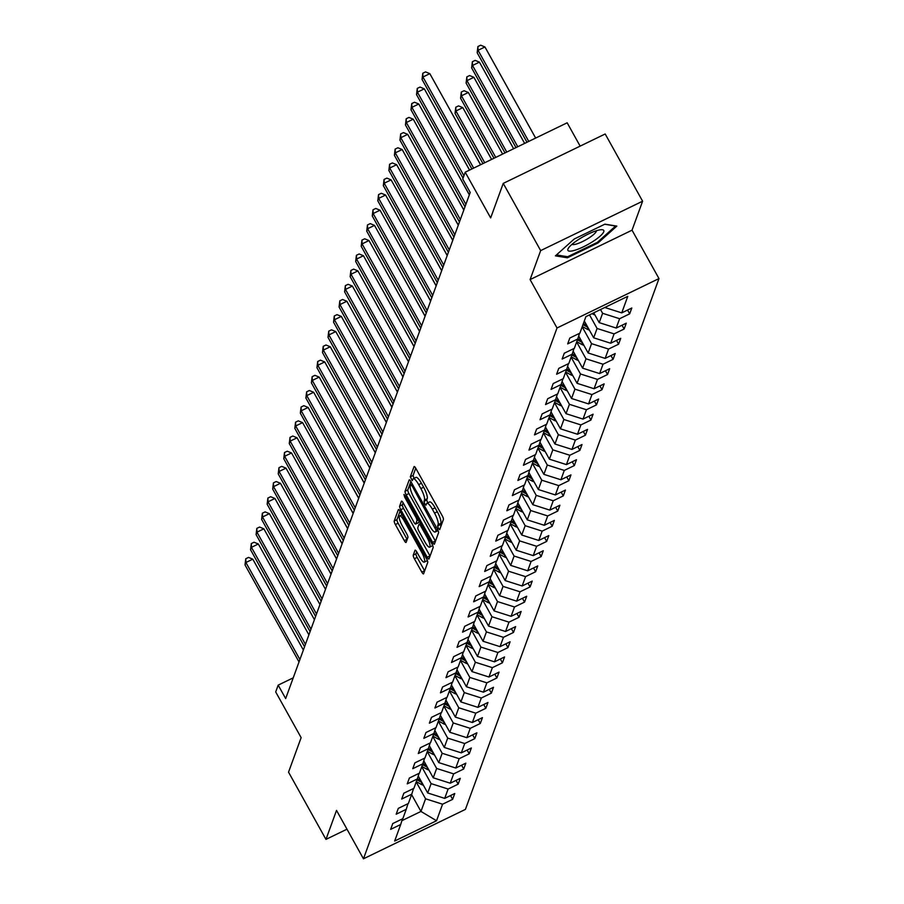 <?xml version="1.0" encoding="UTF-8"?>
<svg xmlns="http://www.w3.org/2000/svg" width="904" height="904" viewBox="0 0 904 904"><rect width="100%" height="100%" fill="white"/><g stroke="black" fill="none" stroke-linecap="round" stroke-linejoin="round"><path stroke-width="1.36" d="M438.429 528.433L439.694 529.608L443.401 519.472A3.096 0.746 -115.9 0 0 442.282 515.879L415.84 468.374A3.096 0.746 -115.9 0 0 414.134 466.543A3.096 0.746 -115.9 0 0 414.021 466.69L410.326 476.826L412.292 480.634L412.857 479.21A9.91 2.396 -115.9 0 1 413.23 478.736A9.91 2.396 -115.9 0 1 418.665 484.6L420.868 488.567A9.91 2.396 -115.9 0 1 424.462 500.059L423.987 501.37L424.767 503.89L425.953 505.178L426.518 503.754A9.91 2.396 -115.9 0 1 426.891 503.279A9.91 2.396 -115.9 0 1 432.327 509.144L434.53 513.11A9.91 2.396 -115.9 0 1 438.124 524.602L437.638 525.925L438.429 528.433M415.738 468.193L413.071 475.493L414.055 478.34M413.23 478.736L415.987 477.402A9.91 2.396 -115.9 0 1 421.422 483.267L423.626 487.222A9.91 2.396 -115.9 0 1 427.219 498.725L426.733 500.036L427.716 502.884M413.252 555.135A3.096 0.746 -115.9 0 0 414.371 558.728L421.795 572.062A3.096 0.746 -115.9 0 0 423.49 573.893A3.096 0.746 -115.9 0 0 423.603 573.746L427.716 562.48A3.096 0.746 -115.9 0 0 426.598 558.887L400.156 511.381A3.096 0.746 -115.9 0 0 398.461 509.551A3.096 0.746 -115.9 0 0 398.336 509.698L394.234 520.964A3.096 0.746 -115.9 0 0 395.353 524.557L404.314 540.648A3.096 0.746 -115.9 0 0 406.009 542.479A3.096 0.746 -115.9 0 0 406.133 542.332L407.885 537.518A3.096 0.746 -115.9 0 0 406.766 533.925L402.325 525.936A8.283 2 -115.9 0 1 399.636 515.924A8.283 2 -115.9 0 1 404.178 520.828L421.592 552.107A8.283 2 -115.9 0 1 424.27 562.118A8.283 2 -115.9 0 1 419.727 557.214L416.823 551.994A3.096 0.746 -115.9 0 0 415.128 550.163A3.096 0.746 -115.9 0 0 415.015 550.31L413.252 555.135L416.009 553.802A3.096 0.746 -115.9 0 0 417.128 557.395L424.552 570.718A3.096 0.746 -115.9 0 0 424.643 570.899M540.66 250.6L530.094 279.585L632.043 230.181L642.608 201.208L540.66 250.6L503.245 183.388L490.657 217.909L465.21 172.201L462.735 179.015L470.216 192.45L285.664 698.566L278.183 685.13L275.697 691.933L301.134 737.641L288.545 772.163L325.96 839.387L346.989 829.194M530.094 279.585L557.022 327.982L363.464 858.8L336.525 810.402L325.96 839.387M432.62 542.366A3.096 0.746 -115.9 0 0 434.315 544.197A3.096 0.746 -115.9 0 0 434.44 544.05L438.542 532.784A3.096 0.746 -115.9 0 0 437.423 529.19L410.981 481.685A3.096 0.746 -115.9 0 0 409.286 479.854A3.096 0.746 -115.9 0 0 409.162 480.001L405.06 491.267A3.096 0.746 -115.9 0 0 406.178 494.861L432.62 542.366L435.378 541.033A3.096 0.746 -115.9 0 0 435.468 541.202M433.129 547.632L429.016 558.898A3.096 0.746 -115.9 0 1 428.903 559.045A3.096 0.746 -115.9 0 1 427.208 557.214L400.766 509.709A3.096 0.746 -115.9 0 1 399.647 506.116L401.399 501.291A3.096 0.746 -115.9 0 1 401.523 501.144A3.096 0.746 -115.9 0 1 403.218 502.974L413.942 522.241A3.096 0.746 -115.9 0 0 415.637 524.071A3.096 0.746 -115.9 0 0 415.761 523.924L416.925 520.727A3.096 0.746 -115.9 0 0 415.806 517.133L404.642 497.076L403.941 494.454L405.128 495.742L432.01 544.038A3.096 0.746 -115.9 0 1 433.129 547.632M503.245 183.388L605.194 133.984L642.608 201.208M557.022 327.982L658.982 278.579L465.413 809.396L363.464 858.8M450.531 795.554L452.633 799.339L454.768 793.497L444.711 798.379L448.113 789.034L458.17 784.163L460.294 778.333L450.237 783.203L453.65 773.869L463.707 768.999L465.831 763.157L455.774 768.027L459.175 758.693L469.232 753.823L471.368 747.981L461.311 752.862L464.712 743.529L474.769 738.647L476.894 732.816L466.837 737.687L470.238 728.353L480.295 723.482L482.431 717.64L472.374 722.511L475.775 713.177L485.832 708.307L487.957 702.476L477.9 707.346L481.312 698.012L491.369 693.131L493.494 687.3L483.437 692.17L486.838 682.836L496.895 677.966L499.031 672.124L488.962 677.006L492.375 667.66L502.432 662.79L504.556 656.959L494.499 661.83L497.901 652.496L507.958 647.614L510.093 641.784L500.036 646.654L503.438 637.32L513.495 632.45L515.619 626.608L505.562 631.489L508.975 622.144L519.032 617.274L521.156 611.443L511.099 616.313L514.5 606.979L524.557 602.109L526.682 596.267L516.625 601.137L520.037 591.804L530.094 586.933L532.219 581.091L522.162 585.973L525.563 576.628L535.62 571.757L537.756 565.927L527.699 570.797L531.1 561.463L541.157 556.593L543.281 550.751L533.224 555.621L536.626 546.287L546.694 541.417L548.818 535.586L538.761 540.456L542.163 531.123L552.22 526.241L554.344 520.41L544.287 525.28L547.7 515.947L557.757 511.076L559.881 505.234L549.824 510.116L553.225 500.771L563.282 495.9L565.418 490.07L555.361 494.94L558.762 485.606L568.819 480.725L570.944 474.894L560.887 479.764L564.288 470.43L574.345 465.56L576.481 459.718L566.424 464.599L569.825 455.254L579.882 450.384L582.006 444.553L571.949 449.424L575.362 440.09L585.419 435.219L587.543 429.377L577.486 434.248L580.888 424.914L590.945 420.044L593.08 414.201L583.024 419.083L586.425 409.738L596.482 404.868L598.606 399.037L588.549 403.907L591.95 394.573L602.007 389.703L604.143 383.861L594.086 388.731L597.487 379.397L607.544 374.527L609.669 368.696L599.612 373.567L603.024 364.233L613.081 359.351L615.206 353.52L605.149 358.391L608.55 349.057L618.607 344.187L620.732 338.345L610.675 343.226L614.087 333.881L624.144 329.011L626.269 323.18L616.212 328.05L619.613 318.716L629.67 313.835L631.806 308.004L621.749 312.874L627.771 296.342L585.894 316.637L579.859 333.169L569.802 338.039L567.678 343.882L577.735 339.011L579.509 333.339M452.633 799.339L442.576 804.21L436.553 820.742L394.675 841.036L400.698 824.504L390.641 829.375L392.765 823.544L402.822 818.674L406.235 809.329L396.178 814.21L398.302 808.368L408.359 803.498L411.761 794.164L401.704 799.034L403.839 793.203L413.896 788.322L417.298 778.988L407.241 783.858L409.365 778.028L419.422 773.157L422.823 763.812L412.766 768.694L414.902 762.852L424.959 757.981L428.36 748.648L418.303 753.518L420.428 747.687L430.485 742.805L433.897 733.472L423.84 738.342L425.965 732.511L436.022 727.641L439.423 718.307L429.366 723.177L431.49 717.335L441.559 712.465L444.96 703.131L434.903 708.001L437.027 702.171L447.084 697.289L450.486 687.955L440.429 692.837L442.564 686.995L452.621 682.124L456.023 672.791L445.966 677.661L448.09 671.819L458.147 666.949L461.56 657.615L451.503 662.485L453.627 656.654L463.684 651.784L467.085 642.439L457.028 647.32L459.153 641.478L469.21 636.608L472.622 627.274L462.565 632.145L464.69 626.314L474.747 621.432L478.148 612.098L468.091 616.969L470.227 611.138L480.284 606.268L483.685 596.922L473.628 601.804L475.753 595.962L485.81 591.092L489.222 581.758L479.154 586.628L481.29 580.797L491.347 575.916L494.748 566.582L484.691 571.452L486.815 565.621L496.872 560.751L500.285 551.417L490.228 556.288L492.352 550.446L502.409 545.575L505.811 536.241L495.754 541.112L497.889 535.281L507.946 530.399L511.348 521.066L501.291 525.936L503.415 520.105L513.472 515.235L516.873 505.901L506.816 510.771L508.952 504.929L519.009 500.059L522.41 490.725L512.353 495.595L514.478 489.765L524.535 484.894L527.947 475.549L517.89 480.431L520.015 474.589L530.072 469.718L533.473 460.385L523.416 465.255L525.552 459.424L535.609 454.542L539.01 445.209L528.953 450.079L531.077 444.248L541.134 439.378L544.536 430.033L534.479 434.914L536.614 429.072L546.671 424.202L550.073 414.868L540.016 419.738L542.14 413.908L552.197 409.026L555.61 399.692L545.553 404.563L547.677 398.732L557.734 393.861L561.135 384.516L551.078 389.398L553.203 383.556L563.26 378.686L566.672 369.352L556.615 374.222L558.74 368.391L568.797 363.51L572.198 354.176L562.141 359.046L564.277 353.215L574.334 348.345L577.735 339.011M421.739 766.795L431.106 783.621L427.705 792.966L418.247 775.971M427.705 792.966L444.711 798.379M431.106 783.621L448.113 789.034M406.235 809.329L407.998 803.667M427.276 751.631L436.643 768.456L433.231 777.79L423.773 760.795M433.231 777.79L450.237 783.203M436.643 768.456L453.65 773.869M411.761 794.164L413.535 788.503M432.801 736.455L442.169 753.281L438.768 762.614L429.31 745.619M438.768 762.614L455.774 768.027M442.169 753.281L459.175 758.693M417.298 778.988L419.072 773.327M438.338 721.279L447.706 738.105L444.293 747.45L434.835 730.455M444.293 747.45L461.311 752.862M447.706 738.105L464.712 743.529M422.823 763.812L424.597 758.151M443.875 706.114L453.232 722.94L449.83 732.274L440.372 715.279M449.83 732.274L466.837 737.687M453.232 722.94L470.238 728.353M428.36 748.648L430.134 742.986M449.401 690.938L458.769 707.764L455.367 717.098L445.909 700.103M455.367 717.098L472.374 722.511M458.769 707.764L475.775 713.177M433.897 733.472L435.66 727.81M454.938 675.763L464.294 692.588L460.893 701.933L451.435 684.938M460.893 701.933L477.9 707.346M464.294 692.588L481.312 698.012M439.423 718.307L441.197 712.634M460.464 660.598L469.831 677.424L466.43 686.757L456.972 669.762M466.43 686.757L483.437 692.17M469.831 677.424L486.838 682.836M444.96 703.131L446.734 697.47M466.001 645.422L475.368 662.248L471.956 671.582L462.498 654.586M471.956 671.582L488.962 677.006M475.368 662.248L492.375 667.66M450.486 687.955L452.26 682.294M471.538 630.257L480.894 647.083L477.493 656.417L468.035 639.422M477.493 656.417L494.499 661.83M480.894 647.083L497.901 652.496M456.023 672.791L457.797 667.118M477.063 615.082L486.431 631.907L483.03 641.241L473.56 624.246M483.03 641.241L500.036 646.654M486.431 631.907L503.438 637.32M461.56 657.615L463.323 651.953M482.6 599.906L491.957 616.731L488.555 626.076L479.097 609.081M488.555 626.076L505.562 631.489M491.957 616.731L508.975 622.144M467.085 642.439L468.86 636.778M488.126 584.741L497.494 601.567L494.092 610.901L484.634 593.905M494.092 610.901L511.099 616.313M497.494 601.567L514.5 606.979M472.622 627.274L474.397 621.613M493.663 569.565L503.031 586.391L499.618 595.725L490.16 578.729M499.618 595.725L516.625 601.137M503.031 586.391L520.037 591.804M478.148 612.098L479.922 606.437M499.189 554.389L508.556 571.215L505.155 580.56L495.697 563.565M505.155 580.56L522.162 585.973M508.556 571.215L525.563 576.628M483.685 596.922L485.459 591.261M504.726 539.225L514.093 556.05L510.692 565.384L501.223 548.389M510.692 565.384L527.699 570.797M514.093 556.05L531.1 561.463M489.222 581.758L490.985 576.097M510.263 524.049L519.619 540.874L516.218 550.208L506.76 533.213M516.218 550.208L533.224 555.621M519.619 540.874L536.626 546.287M494.748 566.582L496.522 560.921M515.788 508.873L525.156 525.699L521.755 535.044L512.297 518.048M521.755 535.044L538.761 540.456M525.156 525.699L542.163 531.123M500.285 551.417L502.048 545.745M521.325 493.708L530.693 510.534L527.281 519.868L517.822 502.873M527.281 519.868L544.287 525.28M530.693 510.534L547.7 515.947M505.811 536.241L507.585 530.58M526.851 478.532L536.219 495.358L532.818 504.692L523.359 487.697M532.818 504.692L549.824 510.116M536.219 495.358L553.225 500.771M511.348 521.066L513.122 515.404M532.388 463.368L541.756 480.193L538.343 489.527L528.885 472.532M538.343 489.527L555.361 494.94M541.756 480.193L558.762 485.606M516.873 505.901L518.647 500.228M537.925 448.192L547.282 465.018L543.88 474.351L534.422 457.356M543.88 474.351L560.887 479.764M547.282 465.018L564.288 470.43M522.41 490.725L524.184 485.064M543.451 433.016L552.819 449.842L549.417 459.175L539.959 442.18M549.417 459.175L566.424 464.599M552.819 449.842L569.825 455.254M527.947 475.549L529.71 469.888M548.988 417.851L558.356 434.677L554.943 444.011L545.485 427.016M554.943 444.011L571.949 449.424M558.356 434.677L575.362 440.09M533.473 460.385L535.247 454.723M554.514 402.675L563.881 419.501L560.48 428.835L551.022 411.84M560.48 428.835L577.486 434.248M563.881 419.501L580.888 424.914M539.01 445.209L540.784 439.547M560.051 387.5L569.418 404.325L566.006 413.67L556.548 396.675M566.006 413.67L583.024 419.083M569.418 404.325L586.425 409.738M544.536 430.033L546.31 424.371M565.588 372.335L574.944 389.161L571.543 398.494L562.085 381.499M571.543 398.494L588.549 403.907M574.944 389.161L591.95 394.573M550.073 414.868L551.847 409.207M571.113 357.159L580.481 373.985L577.08 383.319L567.61 366.323M577.08 383.319L594.086 388.731M580.481 373.985L597.487 379.397M555.61 399.692L557.372 394.031M576.65 341.983L586.007 358.809L582.605 368.154L573.147 351.159M582.605 368.154L599.612 373.567M586.007 358.809L603.024 364.233M561.135 384.516L562.909 378.855M582.176 326.819L591.544 343.644L588.142 352.978L578.684 335.983M588.142 352.978L605.149 358.391M591.544 343.644L608.55 349.057M566.672 369.352L568.447 363.69M589.51 314.886L597.081 328.468L593.668 337.802L584.312 320.976M593.668 337.802L610.675 343.226M597.081 328.468L614.087 333.881M572.198 354.176L573.972 348.515M600.527 309.552L602.606 313.304L599.205 322.638L593.747 312.829M599.205 322.638L616.212 328.05M602.606 313.304L619.613 318.716M604.787 307.484L621.749 312.874M580.142 146.12L567.17 122.797L465.21 172.201M632.043 230.181L658.982 278.579M293.224 677.842L278.183 685.13M411.602 794.616L420.959 811.442L425.569 798.797L416.213 781.971M401.896 820.674L420.959 811.442L436.553 820.742M425.569 798.797L442.576 804.21M400.698 824.504L402.472 818.843M627.568 310.061L629.67 313.835M622.031 325.225L624.144 329.011M616.505 340.401L618.607 344.187M610.968 355.566L613.081 359.351M605.443 370.742L607.544 374.527M599.906 385.918L602.007 389.703M594.369 401.082L596.482 404.868M588.843 416.258L590.945 420.044M583.306 431.434L585.419 435.219M577.78 446.599L579.882 450.384M572.243 461.774L574.345 465.56M566.718 476.95L568.819 480.725M561.181 492.115L563.282 495.9M555.644 507.291L557.757 511.076M550.118 522.456L552.22 526.241M544.581 537.631L546.694 541.417M539.055 552.807L541.157 556.593M533.518 567.972L535.62 571.757M527.981 583.148L530.094 586.933M522.456 598.324L524.557 602.109M516.918 613.488L519.032 617.274M511.393 628.664L513.495 632.45M505.856 643.84L507.958 647.614M500.319 659.005L502.432 662.79M494.793 674.181L496.895 677.966M489.256 689.345L491.369 693.131M483.73 704.521L485.832 708.307M478.193 719.697L480.295 723.482M472.656 734.862L474.769 738.647M467.131 750.037L469.232 753.823M461.594 765.213L463.707 768.999M456.068 780.378L458.17 784.163M555.429 255.855L567.362 257.798L598.064 242.927L616.844 226.102L604.912 224.158L574.209 239.029L555.429 255.855M597.623 242.125L598.064 242.927M566.684 256.578L567.362 257.798M440.858 526.444L440.881 523.269A9.91 2.396 -115.9 0 0 437.287 511.766L434.53 513.11M426.891 503.279L429.649 501.946A9.91 2.396 -115.9 0 1 435.084 507.811L437.287 511.766M410.879 481.516L407.806 489.934A3.096 0.746 -115.9 0 0 408.936 493.527L435.378 541.033M436.101 530.139L412.111 485.934L410.924 484.646L410.337 486.137A9.91 2.396 -115.9 0 0 413.919 497.629L429.784 526.139A9.91 2.396 -115.9 0 0 435.219 532.004A9.91 2.396 -115.9 0 0 435.592 531.529L436.101 530.139L437.559 529.439M435.219 532.004L437.977 530.671A9.91 2.396 -115.9 0 0 438.09 530.591M403.116 502.805L402.393 504.782A3.096 0.746 -115.9 0 0 403.523 508.376L429.965 555.881A3.096 0.746 -115.9 0 0 430.055 556.05M418.202 522.738A3.096 0.746 -115.9 0 0 418.394 522.738A3.096 0.746 -115.9 0 0 418.518 522.591L419.128 520.896M425.072 542.231A8.283 2 -115.9 0 0 429.615 547.135A8.283 2 -115.9 0 0 426.925 537.123L420.801 526.105A3.096 0.746 -115.9 0 0 419.094 524.275A3.096 0.746 -115.9 0 0 418.981 524.422L417.817 527.62A3.096 0.746 -115.9 0 0 418.936 531.213L425.072 542.231M429.615 547.135L432.372 545.801A8.283 2 -115.9 0 0 432.677 545.428M416.733 551.824L416.009 553.802M424.27 562.118L427.027 560.774A8.283 2 -115.9 0 0 427.321 560.435M400.054 511.201L396.98 519.619A3.096 0.746 -115.9 0 0 398.11 523.213L407.071 539.315A3.096 0.746 -115.9 0 0 407.162 539.496M535.654 138.075L484.939 46.963L478.058 50.308L477.165 52.737L526.998 142.267M528.761 141.408L478.058 50.308L477.911 46.533L480.668 45.2L484.939 46.963M477.165 52.737L477.911 46.533M480.544 164.777L429.829 73.665L422.948 77.01L473.651 168.11M422.055 79.439L422.801 73.235L422.948 77.01L422.055 79.439L471.888 168.969M422.801 73.235L425.558 71.902L429.829 73.665M574.887 250.25A20.509 4.543 150.9 0 0 597.793 238.08A20.509 4.543 150.9 0 0 601.442 229.706A20.509 4.543 150.9 0 0 596.787 230.622A20.509 4.543 150.9 0 0 568.492 248.046A20.509 4.543 150.9 0 0 574.887 250.25M572.017 244.329A14.046 3.107 150.9 0 0 576.571 243.978A14.046 3.107 150.9 0 0 589.668 237.492A14.046 3.107 150.9 0 0 596.425 230.735M604.708 224.248L615.59 226.023L597.397 242.328L567.644 256.736L556.48 254.917M594.889 314.886A8.362 7.899 -160 0 1 592.775 314.061L592.041 313.654M524.648 143.408L479.414 62.139L472.521 65.472L471.628 67.902L515.992 147.601M517.755 146.742L472.521 65.472L472.374 61.709L475.131 60.376L479.414 62.139M471.628 67.902L472.374 61.709M584.956 322.14L584.063 321.654M589.363 330.062A8.362 7.899 -160 0 1 587.238 329.226L582.289 326.513M513.63 148.742L473.877 77.303L466.984 80.648L466.102 83.078L504.986 152.934M586.73 325.327L583.385 323.496M582.967 324.66L587.849 327.35M506.748 152.075L466.984 80.648L466.848 76.874L469.594 75.54L473.877 77.303M466.102 83.078L466.848 76.874M469.538 170.11L424.304 88.841L417.411 92.174L463.921 175.738M416.529 94.604L417.264 88.411L417.411 92.174L416.529 94.604L463.04 178.178M417.264 88.411L420.021 87.078L424.304 88.841M469.334 194.868L418.767 104.005L411.885 107.35L465.876 204.36M410.992 109.779L411.738 103.576L411.885 107.35L410.992 109.779L464.984 206.79M411.738 103.576L414.495 102.242L418.767 104.005M579.419 337.305L578.436 336.774M583.826 345.226A8.362 7.899 -160 0 1 581.701 344.401L576.763 341.689M502.624 154.075L468.34 92.479L461.458 95.813L460.565 98.253L493.979 158.268M581.193 340.503L577.848 338.661M577.43 339.836L582.312 342.514M495.742 157.409L461.458 95.813L461.311 92.05L464.068 90.716L468.34 92.479M460.565 98.253L461.311 92.05M573.882 352.481L572.899 351.938M578.289 360.402A8.362 7.899 -160 0 1 576.176 359.566L571.226 356.854M491.618 159.409L462.814 107.655L455.921 110.989L455.04 113.418L482.962 163.601M575.667 355.667L572.311 353.837M571.904 355.012L576.786 357.69M484.725 162.743L455.921 110.989L455.774 107.226L458.531 105.892L462.814 107.655M455.04 113.418L455.774 107.226M568.356 367.657L567.373 367.114M572.763 375.567A8.362 7.899 -160 0 1 570.639 374.742L565.689 372.03M480.612 164.743L457.209 122.854M570.13 370.843L566.774 369.001M566.367 370.177L571.249 372.866M463.808 210.033L413.241 119.181L406.348 122.526L460.339 219.525M405.455 124.955L406.201 118.752L406.348 122.526L405.455 124.955L459.458 221.966M406.201 118.752L408.958 117.418L413.241 119.181M458.271 225.209L407.704 134.357L400.811 137.69L454.814 234.701M399.93 140.12L400.675 133.928L400.811 137.69L399.93 140.12L453.921 237.13M400.675 133.928L403.421 132.594L407.704 134.357M452.734 240.374L402.167 149.522L395.285 152.866L449.277 249.877M394.393 155.296L395.138 149.092L395.285 152.866L394.393 155.296L448.395 252.306M395.138 149.092L397.896 147.759L402.167 149.522M562.819 382.821L561.836 382.279M567.226 390.743A8.362 7.899 -160 0 1 565.113 389.918L560.164 387.206M469.605 170.076L451.684 138.029M564.593 386.019L561.248 384.177M560.83 385.353L565.723 388.031M447.209 255.549L396.641 164.697L389.748 168.031L443.74 265.041M388.867 170.472L389.601 164.268L389.748 168.031L388.867 170.472L442.858 267.471M389.601 164.268L392.359 162.935L396.641 164.697M557.293 397.997L556.31 397.455M561.7 405.919A8.362 7.899 -160 0 1 559.576 405.082L554.627 402.37M469.368 194.767L446.147 153.205M559.067 401.184L555.711 399.353M555.305 400.528L560.186 403.207M441.672 270.725L391.104 179.873L384.223 183.207L438.214 280.217M383.33 185.636L384.076 179.444L384.223 183.207L383.33 185.636L437.321 282.647M384.076 179.444L386.833 178.111L391.104 179.873M551.756 413.173L550.773 412.631M556.163 421.083A8.362 7.899 -160 0 1 554.039 420.258L549.101 417.546M463.842 209.943L440.61 168.37M553.53 416.36L550.186 414.518M549.768 415.693L554.66 418.371M436.146 285.89L385.579 195.038L378.686 198.383L432.677 295.393M377.804 200.812L378.539 194.609L378.686 198.383L377.804 200.812L431.796 297.823M378.539 194.609L381.296 193.275L385.579 195.038M546.219 428.338L545.236 427.795M550.626 436.259A8.362 7.899 -160 0 1 548.513 435.434L543.564 432.711M458.305 225.119L435.084 183.546M548.005 431.536L544.649 429.694M544.242 430.869L549.123 433.547M430.609 301.066L380.042 210.214L373.149 213.547L427.151 310.558M372.267 215.977L373.013 209.784L373.149 213.547L372.267 215.977L426.259 312.987M373.013 209.784L375.759 208.451L380.042 210.214M540.694 443.514L539.711 442.971M545.101 451.435A8.362 7.899 -160 0 1 542.976 450.599L538.027 447.887M452.768 240.283L429.547 198.71M542.468 446.7L539.112 444.87M538.705 446.045L543.587 448.723M425.072 316.242L374.505 225.39L367.623 228.723L421.614 325.734M366.73 231.153L367.476 224.96L367.623 228.723L366.73 231.153L420.733 328.163M367.476 224.96L370.233 223.616L374.505 225.39M535.157 458.678L534.174 458.147M539.564 466.6A8.362 7.899 -160 0 1 537.451 465.775L532.501 463.063M447.243 255.459L424.021 213.886M536.931 461.876L533.586 460.034M533.168 461.209L538.061 463.888M419.546 331.406L368.979 240.554L362.086 243.899L416.077 340.898M361.204 246.329L361.939 240.125L362.086 243.899L361.204 246.329L415.196 343.339M361.939 240.125L364.696 238.792L368.979 240.554M529.631 473.854L528.648 473.312M534.038 481.775A8.362 7.899 -160 0 1 531.914 480.951L526.964 478.227M441.706 270.624L418.484 229.062M531.405 477.052L528.049 475.21M527.642 476.385L532.524 479.063M414.009 346.582L363.442 255.73L356.56 259.064L410.552 356.074M355.667 261.493L356.413 255.301L356.56 259.064L355.667 261.493L409.659 358.504M356.413 255.301L359.171 253.967L363.442 255.73M524.094 489.03L523.111 488.488M528.501 496.951A8.362 7.899 -160 0 1 526.377 496.115L521.438 493.403M436.18 285.8L412.947 244.227M525.868 492.217L522.523 490.375M522.105 491.55L526.998 494.239M408.484 361.758L357.916 270.906L351.023 274.24L405.015 371.25M350.142 276.669L350.876 270.465L351.023 274.24L350.142 276.669L404.133 373.68M350.876 270.465L353.633 269.132L357.916 270.906M518.557 504.195L517.574 503.664M522.975 512.116A8.362 7.899 -160 0 1 520.851 511.291L515.901 508.579M430.643 300.976L407.421 259.403M520.342 507.393L516.986 505.551M516.579 506.726L521.461 509.404M402.947 376.923L352.379 286.071L345.486 289.416L399.489 386.415M344.605 291.845L345.351 285.641L345.486 289.416L344.605 291.845L398.596 388.856M345.351 285.641L348.096 284.308L352.379 286.071M513.031 519.371L512.048 518.828M517.438 527.292A8.362 7.899 -160 0 1 515.314 526.456L510.364 523.744M425.106 316.14L401.884 274.579M514.805 522.557L511.449 520.727M511.042 521.902L515.924 524.58M397.421 392.099L346.842 301.247L339.96 304.58L393.952 401.591M339.068 307.01L339.814 300.817L339.96 304.58L339.068 307.01L393.07 404.02M339.814 300.817L342.571 299.484L346.842 301.247M507.494 534.546L506.511 534.004M511.901 542.457A8.362 7.899 -160 0 1 509.788 541.632L504.839 538.92M419.58 331.316L396.359 289.743M509.28 537.733L505.924 535.891M505.505 537.066L510.398 539.756M391.884 407.263L341.316 316.411L334.423 319.756L388.426 416.767M333.542 322.186L334.277 315.982L334.423 319.756L333.542 322.186L387.533 419.196M334.277 315.982L337.034 314.648L341.316 316.411M501.969 549.711L500.986 549.169M506.376 557.632A8.362 7.899 -160 0 1 504.251 556.807L499.302 554.096M414.043 346.492L390.822 304.919M503.743 552.909L500.387 551.067M499.98 552.242L504.861 554.92M386.347 422.439L335.779 331.587L328.898 334.921L382.889 431.931M328.005 337.361L328.751 331.158L328.898 334.921L328.005 337.361L382.008 434.361M328.751 331.158L331.508 329.824L335.779 331.587M496.432 564.887L495.448 564.345M500.839 572.808A8.362 7.899 -160 0 1 498.725 571.972L493.776 569.26M408.518 361.656L385.296 320.095M498.206 568.074L494.861 566.243M494.443 567.418L499.336 570.096M380.821 437.615L330.254 346.763L323.361 350.097L377.352 447.107M322.479 352.526L323.214 346.334L323.361 350.097L322.479 352.526L376.471 449.537M323.214 346.334L325.971 345L330.254 346.763M490.906 580.063L489.911 579.52M495.313 587.973A8.362 7.899 -160 0 1 493.188 587.148L488.239 584.436M402.981 376.832L379.759 335.26M492.68 583.249L489.324 581.408M488.917 582.583L493.799 585.261M375.284 452.78L324.717 361.928L317.835 365.272L371.826 462.283M316.942 367.702L317.688 361.498L317.835 365.272L316.942 367.702L370.934 464.712M317.688 361.498L320.445 360.165L324.717 361.928M485.369 595.227L484.386 594.685M489.776 603.149A8.362 7.899 -160 0 1 487.651 602.324L482.713 599.601M397.455 392.008L374.222 350.436M487.143 598.425L483.787 596.583M483.38 597.759L488.262 600.437M369.759 467.956L319.191 377.104L312.298 380.437L366.289 477.448M311.405 382.878L312.151 376.674L312.298 380.437L311.405 382.878L365.408 479.877M312.151 376.674L314.908 375.341L319.191 377.104M479.832 610.403L478.849 609.861M484.239 618.325A8.362 7.899 -160 0 1 482.126 617.489L477.176 614.776M391.918 407.173L368.696 365.6M481.617 613.59L478.261 611.759M477.854 612.935L482.736 615.613M364.222 483.131L313.654 392.279L306.761 395.613L360.764 492.623M305.88 398.042L306.625 391.85L306.761 395.613L305.88 398.042L359.871 495.053M306.625 391.85L309.371 390.505L313.654 392.279M474.306 625.568L473.323 625.037M478.713 633.489A8.362 7.899 -160 0 1 476.589 632.664L471.639 629.952M386.381 422.349L363.159 380.776M476.08 628.766L472.724 626.924M472.317 628.099L477.199 630.777M358.685 498.296L308.117 407.444L301.235 410.789L355.227 507.788M300.343 413.218L301.088 407.015L301.235 410.789L300.343 413.218L354.345 510.229M301.088 407.015L303.846 405.681L308.117 407.444M468.769 640.744L467.786 640.201M473.176 648.665A8.362 7.899 -160 0 1 471.063 647.84L466.114 645.117M380.855 437.513L357.634 395.952M470.543 643.942L467.198 642.1M466.78 643.275L471.673 645.953M353.159 513.472L302.591 422.62L295.698 425.953L349.69 522.964M294.817 428.383L295.551 422.191L295.698 425.953L294.817 428.383L348.808 525.393M295.551 422.191L298.309 420.857L302.591 422.62M463.243 655.92L462.26 655.377M467.65 663.841A8.362 7.899 -160 0 1 465.526 663.005L460.577 660.293M375.318 452.689L352.097 411.117M465.018 659.106L461.661 657.264M461.255 658.44L466.136 661.129M347.622 528.648L297.054 437.796L290.173 441.129L344.164 538.14M289.28 443.559L290.026 437.366L290.173 441.129L289.28 443.559L343.271 540.569M290.026 437.366L292.783 436.022L297.054 437.796M457.706 671.084L456.723 670.553M462.113 679.006A8.362 7.899 -160 0 1 459.989 678.181L455.051 675.469M369.792 467.865L346.56 426.292M459.481 674.282L456.136 672.44M455.718 673.616L460.611 676.294M342.096 543.812L291.529 452.96L284.636 456.305L338.627 553.304M283.754 458.735L284.489 452.531L284.636 456.305L283.754 458.735L337.746 555.745M284.489 452.531L287.246 451.198L291.529 452.96M452.169 686.26L451.186 685.718M456.576 694.182A8.362 7.899 -160 0 1 454.463 693.345L449.514 690.633M364.255 483.03L341.034 441.468M453.955 689.447L450.599 687.616M450.192 688.791L455.074 691.47M336.559 558.988L285.992 468.136L279.099 471.47L333.101 568.48M278.217 473.899L278.963 467.707L279.099 471.47L278.217 473.899L332.209 570.91M278.963 467.707L281.709 466.374L285.992 468.136M446.644 701.436L445.661 700.894M451.051 709.346A8.362 7.899 -160 0 1 448.926 708.521L443.977 705.809M358.718 498.206L335.497 456.633M448.418 704.623L445.062 702.781M444.655 703.956L449.537 706.645M331.022 574.153L280.455 483.301L273.573 486.646L327.564 583.656M272.68 489.075L273.426 482.872L273.573 486.646L272.68 489.075L326.683 586.086M273.426 482.872L276.183 481.538L280.455 483.301M441.107 716.601L440.124 716.07M445.514 724.522A8.362 7.899 -160 0 1 443.401 723.697L438.451 720.985M353.193 513.382L329.971 471.809M442.881 719.799L439.536 717.957M439.118 719.132L444.011 721.81M325.496 589.329L274.929 498.477L268.036 501.81L322.027 598.821M267.155 504.251L267.889 498.047L268.036 501.81L267.155 504.251L321.146 601.25M267.889 498.047L270.646 496.714L274.929 498.477M435.581 731.777L434.598 731.234M439.988 739.698A8.362 7.899 -160 0 1 437.864 738.862L432.914 736.15M347.656 528.546L324.434 486.985M437.355 734.963L433.999 733.133M433.592 734.308L438.474 736.986M319.959 604.505L269.392 513.653L262.51 516.986L316.502 613.997M261.618 519.416L262.363 513.223L262.51 516.986L261.618 519.416L315.609 616.426M262.363 513.223L265.121 511.89L269.392 513.653M430.044 746.953L429.061 746.41M434.451 754.863A8.362 7.899 -160 0 1 432.327 754.038L427.389 751.326M342.13 543.722L318.897 502.149M431.818 750.139L428.473 748.297M428.055 749.472L432.948 752.151M314.434 619.669L263.866 528.817L256.973 532.162L310.965 629.173M256.092 534.592L256.826 528.388L256.973 532.162L256.092 534.592L310.083 631.602M256.826 528.388L259.584 527.055L263.866 528.817M424.507 762.117L423.524 761.575M428.925 770.038A8.362 7.899 -160 0 1 426.801 769.214L421.852 766.49M336.593 558.898L313.372 517.325M426.292 765.315L422.936 763.473M422.53 764.648L427.411 767.326M308.897 634.845L258.329 543.993L251.436 547.327L305.439 644.337M250.555 549.768L251.301 543.564L251.436 547.327L250.555 549.768L304.546 646.767M251.301 543.564L254.047 542.231L258.329 543.993M418.981 777.293L417.998 776.751M423.388 785.214A8.362 7.899 -160 0 1 421.264 784.378L416.315 781.666M331.056 574.063L307.835 532.49M420.755 780.48L417.399 778.649M416.993 779.824L421.874 782.502M303.36 650.021L252.792 559.169L245.911 562.503L299.902 659.513M245.018 564.932L245.764 558.74L245.911 562.503L245.018 564.932L299.021 661.943M245.764 558.74L248.521 557.395L252.792 559.169M440.881 523.269L438.124 524.602M435.084 507.811L432.327 509.144M426.733 500.036L423.987 501.37M427.219 498.725L424.462 500.059M423.626 487.222L420.868 488.567M421.422 483.267L418.665 484.6M413.071 475.493L410.326 476.826M440.395 524.58L437.638 525.925M408.936 493.527L406.178 494.861M407.806 489.934L405.06 491.267M436.293 527.156L435.321 527.631M413.083 485.459L412.111 485.934M412.292 484.047L411.049 484.646M437.999 530.365L435.592 531.529M429.965 555.881L427.208 557.214M403.523 508.376L400.766 509.709M402.393 504.782L399.647 506.116M418.518 522.591L415.761 523.924M418.586 519.924L416.925 520.727M416.778 516.67L415.806 517.133M405.613 496.612L404.642 497.076M427.897 536.66L426.925 537.123M421.772 525.642L420.801 526.105M420.642 523.619L419.286 524.275M422.563 551.632L421.592 552.107M405.15 520.365L404.178 520.828M407.071 539.315L404.314 540.648M398.11 523.213L395.353 524.557M396.98 519.619L394.234 520.964M424.552 570.718L421.795 572.062M417.128 557.395L414.371 558.728M592.775 314.061L593.103 313.146M587.238 329.226L587.894 327.429M581.701 344.401L582.357 342.593M576.176 359.566L576.831 357.769M570.639 374.742L571.294 372.945M565.113 389.918L565.768 388.11M559.576 405.082L560.231 403.286M554.039 420.258L554.706 418.462M548.513 435.434L549.169 433.626M542.976 450.599L543.632 448.802M537.451 465.775L538.106 463.978M531.914 480.951L532.569 479.143M526.377 496.115L527.043 494.318M520.851 511.291L521.506 509.483M515.314 526.456L515.969 524.659M509.788 541.632L510.444 539.835M504.251 556.807L504.907 554.999M498.725 571.972L499.381 570.175M493.188 587.148L493.844 585.351M487.651 602.324L488.307 600.516M482.126 617.489L482.781 615.692M476.589 632.664L477.244 630.868M471.063 647.84L471.718 646.032M465.526 663.005L466.181 661.208M459.989 678.181L460.656 676.373M454.463 693.345L455.119 691.549M448.926 708.521L449.582 706.725M443.401 723.697L444.056 721.889M437.864 738.862L438.519 737.065M432.327 754.038L432.993 752.241M426.801 769.214L427.456 767.406M421.264 784.378L421.919 782.581M412.258 483.99L410.924 484.646M418.394 522.738L415.637 524.071M420.609 523.552L419.094 524.275M402.043 514.76L399.636 515.924"/></g></svg>
